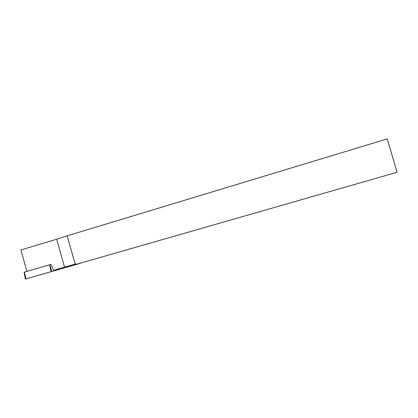 <?xml version="1.0" encoding="UTF-8"?>
<svg xmlns="http://www.w3.org/2000/svg" width="418" height="418" viewBox="0 0 418 418"><rect width="100%" height="100%" fill="white"/><g stroke="black" fill="none" stroke-linecap="round" stroke-linejoin="round"><path stroke-width="0.63" d="M26.877 271.386L20.9 249.938L56.702 239.221L64.534 267.139L53.608 270.279L75.898 263.899M25.373 279.083L80.324 263.33L25.373 279.083L24.098 272.196L51.033 264.401L53.608 270.279M76.034 264.395L397.1 172.268L76.034 264.395L75.893 263.873L64.534 267.139M397.1 172.268L387.204 138.912L67.131 235.851L75.193 264.071M67.131 235.851L56.702 239.221M47.563 272.719L58.379 269.62L47.563 272.719M54.094 270.854L28.764 278.111L54.094 270.854M49.831 264.74L51.816 271.496M24.375 272.113L25.947 278.916M51.127 271.695L49.502 264.834"/></g></svg>
